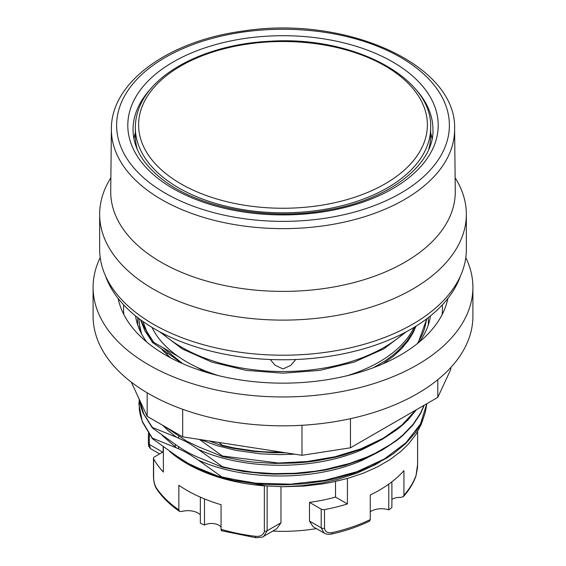 <?xml version="1.0" encoding="UTF-8"?>
<svg xmlns="http://www.w3.org/2000/svg" width="566" height="566" viewBox="0 0 566 566"><rect width="100%" height="100%" fill="white"/><g stroke="black" fill="none" stroke-linecap="round" stroke-linejoin="round"><path stroke-width="0.85" d="M161.996 349.746L170.543 357.811M141.592 333.912L139.257 323.702L138.946 318.644M138.939 318.835L139.618 326.731L141.175 333.112M152.006 327.403A135.875 78.448 0 0 0 177.965 356.332A135.875 78.448 0 0 0 186.922 362.035A135.875 78.448 0 0 0 196.805 367.207A135.875 78.448 0 0 0 218.709 375.675M347.291 375.675A135.875 78.448 0 0 0 413.994 327.403M99.651 214.259L99.651 249.358A183.349 105.856 0 0 0 107.696 280.375A183.349 105.856 0 0 0 310.161 354.047A183.349 105.856 0 0 0 466.349 249.358L466.349 214.259A183.349 105.856 180 0 1 336.728 315.467A183.349 105.856 180 0 1 107.696 245.276A183.349 105.856 180 0 1 99.651 214.259A183.349 105.856 180 0 1 110.872 177.795M417.595 463.837A3.276 1.889 180 0 1 417.623 464.099A3.276 1.889 180 0 1 417.595 464.353L416.06 475.376A135.875 78.448 180 0 1 403.94 495.236L403.459 496.573L400.7 497.415A10.478 6.049 0 0 0 391.891 499.403M403.459 496.573C409.183 490.121 413.343 483.293 415.932 476.098A3.276 2.618 -160.3 0 0 415.939 476.091A3.276 2.618 -160.3 0 0 416.06 475.376M142.915 321.467L146.693 331.28L153.683 342.31L152.247 341.829L144.882 330.806L140.531 319.748M426.722 318.814L424.507 328.896L422.236 334.782L417.404 343.569M382.885 363.867L393.497 356.163L401.421 348.826L407.959 341.036L413.017 332.921L416.01 326.165M282.703 452.319L264.407 451.838L254.325 450.989L233.779 447.89L222.516 445.357M209.271 440.956L222.523 445.881L222.516 445.35L218.773 442.428M200.272 439.57L217.096 445.654L235.866 450.359L260.777 453.861L279.646 454.654L294.801 454.187M415.791 410.081L401.931 425.045L383.387 438.148L360.825 448.866L335.058 456.748L307.211 461.523L278.422 463.016L222.544 456.019M222.388 455.984L199.409 439.428M152.318 427.91L176.557 445.272C185.726 451.491 188.973 453.281 198.213 457.385L222.523 467.275L222.516 466.738L198.213 449.362C244.08 470.403 314.781 470.679 362.445 449.496L378.746 441.232M423.969 405.355L420.665 412.869L413.173 424.238L403.042 434.837L397.042 439.782L390.363 444.551L375.421 453.14L367.101 456.988L349.59 463.448L325.478 469.483L315.396 471.181L294.773 473.282L273.909 473.636L253.235 472.256L233.8 469.278L222.53 466.745M162.697 425.307L168.236 430.676L176.557 437.242L152.395 427.457M152.318 427.358L143.707 413.796L139.399 399.582M222.53 477.435L198.213 460.059C244.08 481.128 314.767 481.418 362.459 460.193L378.647 451.979M385.496 447.628L386.974 446.602M426.821 403.714L420.488 423.962L406.013 442.697L384.413 458.927L356.884 471.726L324.934 480.301L290.549 484.156L255.74 483.201L222.523 477.463L222.516 477.959L233.779 480.499L253.504 483.477L263.473 484.347L283.651 484.878L304.324 483.746L324.056 480.994L335.221 478.638L353.863 473.261L370.992 466.434L386.458 458.219L393.512 453.592L405.68 443.617L415.189 432.841L420.665 424.097L423.375 418.14L425.342 412.09L426.785 404.053M162.166 435.424L176.557 447.939L152.374 438.141M152.282 438.077L142.328 421.408L140.446 415.621L139.314 409.77L139.186 399.122M373.468 367.674L384.922 361.009L392.91 355.215L398.464 350.396L406.919 341.164L412.465 332.822L415.522 326.469M140.425 319.67L152.311 342.324M152.388 342.416L182.365 363.535M418.104 343.003L426.814 318.743M222.516 445.881L233.779 448.421L253.589 451.406L273.824 452.736L285.568 452.765M222.53 456.578L243.734 460.837L253.879 462.132L274.574 463.434L295.438 463.023L305.796 462.181L316.047 460.901L335.199 457.25L344.644 454.781L362.558 448.697L375.23 443.044L382.963 438.905L396.709 429.827L402.737 424.889L408.235 419.647L416.442 409.706M164.027 426.078L186.391 440.985L198.213 446.694L222.523 456.578L222.516 456.055M222.53 467.275L243.734 471.535L264.173 473.692L274.567 474.131L295.431 473.721L305.796 472.872L325.478 470.013L344.652 465.471L362.558 459.387L375.23 453.741L382.963 449.602L396.709 440.518L402.737 435.587L413.003 424.967L420.665 413.435L424.21 405.221M139.286 399.334L141.005 407.393L143.141 413.145L152.282 427.861M152.367 438.643L176.557 455.963C189.568 464.403 185.344 462.026 198.213 468.082L222.523 477.959M138.96 402.391L138.918 404.386L142.349 421.896L152.304 438.565M198.213 449.362C185.273 440.596 186.575 442.032 176.557 437.242M198.213 460.059C190.296 454.908 187.325 452.545 176.557 447.932M169.651 451.413A135.875 78.448 0 0 0 264.364 485.861A3.276 1.889 0 0 0 265.334 485.854L282.745 486.725L302.64 485.649L322.153 482.918L336.876 479.628L357.238 473.049L375.463 464.58L380.324 461.757M265.334 485.854L214.394 475.433L192.454 466.073L174.123 454.399M423.177 418.642L421.295 424.224L416.01 434.327L408.503 444.006L401.075 451.229L390.059 459.585L377.296 466.992L363.273 473.204L347.666 478.404L332.214 482.168L322.012 484.001L304.352 486.053L283.318 486.732M152.247 342.338L152.247 341.829M152.247 427.868L152.247 427.38M152.247 438.579L152.247 438.077M196.805 367.207L204.913 371.89M153.683 342.31L177.965 356.332M200.336 514.763A14.405 8.32 0 0 0 181.636 511.508L179.599 511.409L178.849 509.86L178.849 485.267A135.875 78.448 0 0 0 221.065 504.709L221.065 529.302C221.264 530.866 221.554 531.134 221.922 530.109M255.761 537.7A3.276 0.545 -83.2 0 1 255.74 537.7A3.276 0.545 -83.2 0 1 255.464 536.299A135.875 78.448 180 0 1 221.065 529.302M280.977 486.689L280.977 522.772L276.781 528.743L263.855 536.207L267.131 530.767A3.276 1.889 180 0 1 264.364 531.304C263.409 535.061 260.445 536.731 255.464 536.299M221.065 527.073A10.478 6.049 0 0 0 204.496 525.022A134.241 77.5 180 0 1 200.336 523.217L200.336 497.146M391.891 481.808L391.891 507.476A134.241 77.5 180 0 1 388.771 509.881A14.405 8.32 0 0 0 370.263 511.798M272.727 531.085A119.836 69.186 0 0 0 316.387 528.602M204.496 525.022L204.496 498.915M163.376 446.991L163.376 472.086A135.875 78.448 180 0 1 153.619 458.849A3.276 1.889 180 0 1 153.464 458.276A3.276 1.889 180 0 1 154.419 456.939L163.376 451.767M153.464 458.276L153.464 476.989C153.789 482.409 154.865 486.427 156.69 489.038A3.276 2.49 -33.9 0 1 156.35 487.892C154.695 485.09 153.789 481.645 153.619 477.562L153.619 458.849M148.377 433.28L148.377 443.1L148.653 446.157L150.407 448.59L149.339 444.437A3.276 1.889 180 0 1 148.377 443.1L148.377 443.1A3.276 1.889 180 0 1 148.405 442.838M347.432 478.468L347.432 503.952A135.875 78.448 180 0 1 324.509 509.584A3.276 1.889 180 0 1 321.191 509.117L321.191 527.83L324.113 533.052L312.977 526.635L309.489 521.074L309.489 502.36L321.191 509.117M331.711 534.042A3.276 0.969 -102.6 0 0 331.747 534.035A3.276 0.969 -102.6 0 0 332.214 532.599C327.756 533.328 325.188 531.891 324.509 528.297L324.509 509.584M324.113 533.052C325.747 534.219 328.294 534.545 331.754 534.028C345.571 530.922 358.2 526.606 369.626 521.088L370.263 519.609L370.263 495.017A135.875 78.448 0 0 0 403.94 470.643L403.94 495.236M347.432 503.952L335.518 497.075A119.836 69.186 180 0 1 309.489 502.36M335.518 497.075L335.518 481.468M175.29 447.027L175.29 444.459M388.771 509.881L388.771 484.128M270.223 359.509L275.218 365.325L283 368.94L290.62 365.473L295.77 359.509M105.538 275.967A181.056 104.533 0 0 0 283 359.771A181.056 104.533 0 0 0 460.462 275.967M135.338 127.562C135.352 119.681 137.121 111.969 140.644 104.427C155.997 70.043 209.653 44.113 269.331 41.29C352.349 35.474 432.799 77.365 430.662 127.562A147.662 85.254 180 0 1 283 212.816A147.662 85.254 180 0 1 135.338 127.562L135.338 135.578A147.662 85.254 0 0 0 137.241 149.226M428.759 149.226A147.662 85.254 0 0 0 430.662 135.578L430.662 127.562M133.923 138.606A149.955 86.577 180 0 1 135.338 132.876M430.662 132.876A149.955 86.577 180 0 1 432.077 138.606M455.128 177.795A183.349 105.856 180 0 1 466.349 214.259M182.677 409.275L182.677 436.846L301.975 455.297L350.46 447.798L437.794 397.374L450.784 369.386L450.784 367.539M301.975 425.278L301.975 455.297M147.181 392.818L147.181 416.35L182.677 436.846M131.305 382.142L147.181 416.35M93.1 287.316L93.1 316.189A189.9 109.634 0 0 0 283 425.83A189.9 109.634 0 0 0 472.9 316.189L472.9 287.316A189.9 109.634 180 0 1 283 396.957A189.9 109.634 180 0 1 93.1 287.316A189.9 109.634 180 0 1 100.203 257.608M146.764 342.076A147.988 85.445 180 0 1 135.536 315.892M430.464 315.892A147.988 85.445 180 0 1 419.236 342.076M447.876 298.431A166.001 95.838 180 0 1 400.381 355.087A166.001 95.838 180 0 1 228.494 377.84A166.001 95.838 180 0 1 118.124 298.431M465.797 257.608A189.9 109.634 180 0 1 472.9 287.316M350.46 418.677L350.46 447.798M437.794 379.701L437.794 397.374M179.804 361.837L179.804 362.389M415.932 476.091L417.411 468.344L417.623 464.099L417.623 431.702M417.595 431.759L417.595 464.353M280.977 522.772L267.131 530.767L267.131 486.003M264.364 485.861L264.364 531.304M153.464 476.989A3.276 1.889 0 0 0 153.619 477.562M178.849 509.86A135.875 78.448 180 0 1 156.35 487.892M162.704 452.156L149.339 444.437L149.339 434.674M309.489 521.074L321.191 527.83A3.276 1.889 0 0 0 324.509 528.297M370.263 519.609A135.875 78.448 180 0 1 332.214 532.599M404.018 332.992A143.078 82.608 180 0 1 283 371.529A143.078 82.608 180 0 1 161.982 332.992M143.608 103.139A144.387 83.365 180 0 1 385.319 66.066A144.387 83.365 180 0 1 320.073 205.458A144.387 83.365 180 0 1 143.608 103.139M414.34 87.815A149.955 86.577 180 0 1 432.955 129.593C434.426 163.758 390.179 199.72 327.565 210.099C270.612 220.683 203.767 209.066 166.708 182.613C144.351 166.553 133.13 148.879 133.045 129.593A149.955 86.577 180 0 1 151.66 87.815M328.478 210.984A155.19 89.598 180 0 1 131.758 105.219A155.19 89.598 180 0 1 388.764 59.741A155.19 89.598 180 0 1 328.478 210.984M331.754 217.153A166.369 96.05 180 0 1 120.869 103.769A166.369 96.05 180 0 1 396.384 55.022A166.369 96.05 180 0 1 331.754 217.153M118.924 158.586A171.611 99.078 180 0 1 111.396 128.942C110.943 82.353 168.321 41.028 242.347 31.158C344.439 14.638 456.896 64.156 454.604 128.942A171.611 99.078 180 0 1 333.289 224.285A171.611 99.078 180 0 1 118.924 158.586M454.604 128.942L455.276 191.322A172.276 99.46 180 0 1 455.276 191.931A172.276 99.46 180 0 1 333.48 287.033A172.276 99.46 180 0 1 118.287 221.08A172.276 99.46 180 0 1 110.724 191.931A172.276 99.46 180 0 1 110.724 191.322L111.396 128.942M428.214 317.675A145.37 83.931 180 0 1 428.243 325.103M137.757 325.103A145.37 83.931 180 0 1 137.786 317.675M442.315 304.911A159.449 92.06 180 0 1 442.124 314.618M123.876 314.618A159.449 92.06 180 0 1 123.685 304.911M167.097 353.403L167.097 354.825M179.776 361.815L179.776 362.374M178.559 457.668L178.559 457.243M178.559 448.88L178.559 446.56M178.559 438.19L178.559 435.87M182.747 363.705L162.697 347.517M413.654 330.579L413.902 331.145M410.76 335.688L411.114 336.296M407.117 340.909L407.584 341.546M402.681 346.151L403.275 346.817M164.296 352.151L164.713 351.719M221.504 530.724L255.74 537.7C260.947 537.502 263.65 537.007 263.848 536.2M156.683 489.038C162.244 497.252 169.857 504.695 179.528 511.36M159.633 453.925L150.4 448.597M163.164 451.887L163.164 446.843M159.555 331.711L182.365 348.974L211.903 362.127L246.21 370.376L283 373.192L319.79 370.376L354.097 362.127L383.635 348.974L406.445 331.711M429.594 147.181L430.16 142.618"/></g></svg>
